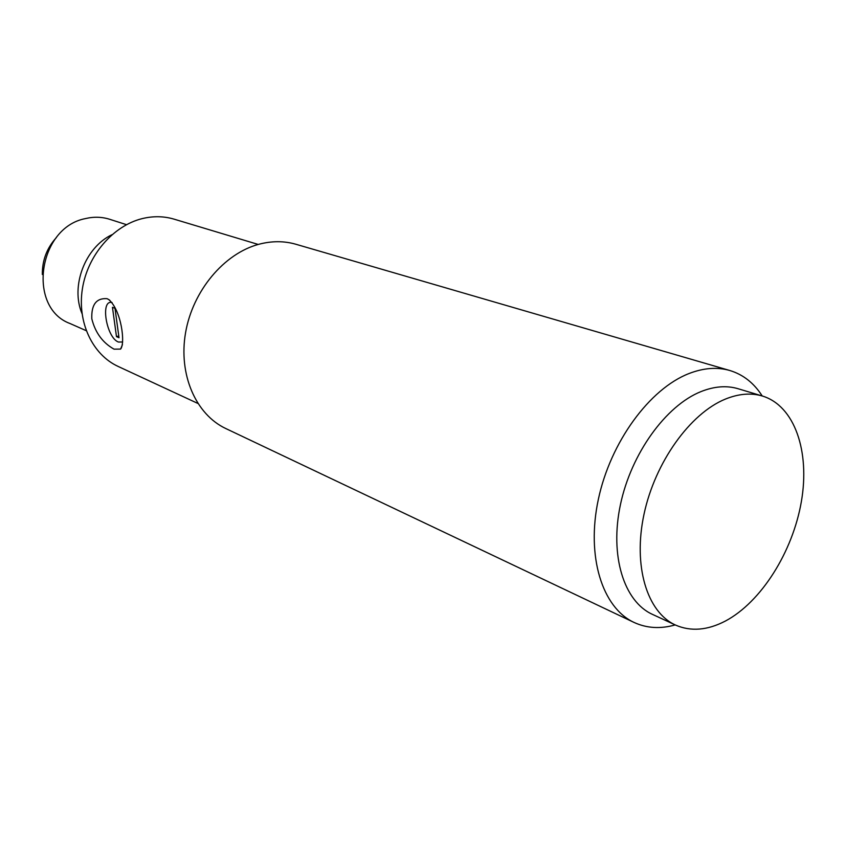 <?xml version="1.0" encoding="UTF-8"?>
<svg xmlns="http://www.w3.org/2000/svg" width="846" height="846" viewBox="0 0 846 846"><rect width="100%" height="100%" fill="white"/><g stroke="black" fill="none" stroke-linecap="round" stroke-linejoin="round"><path stroke-width="1.27" d="M725.403 621.038C761.252 601.992 792.702 551.867 801.352 501.657C810.098 451.478 794.68 405.89 762.489 396.055C751.068 392.66 738.664 393.697 725.265 399.143C690.082 413.504 655.079 462.254 644.039 514.104C632.85 565.974 647.031 612.187 675.446 625.035C690.801 631.729 707.446 630.397 725.403 621.038M762.489 396.055L738.124 388.737C726.693 385.332 714.299 386.294 700.943 391.613C665.855 405.636 631.19 453.541 620.435 504.628C609.532 555.748 623.914 601.453 652.382 614.333L675.446 625.035M762.225 395.981C753.955 383.048 743.158 374.556 729.834 370.506C717.228 366.868 703.597 367.894 688.93 373.572C649.58 388.822 610.495 442.098 598.365 499.277C586.067 556.478 602.246 607.724 634.066 622.445C646.714 628.271 660.43 629.096 675.203 624.919M634.066 622.445L225.84 428.562C195.912 414.572 178.284 374.63 185.56 332.753C192.708 290.876 223.979 253.62 258.686 244.314C271.629 240.867 284.034 240.846 295.899 244.261L729.834 370.506M258.22 244.452L174.128 219.167C163.838 216.111 153.168 215.931 142.096 218.638C113.036 225.819 87.582 255.355 82.39 288.846C77.081 322.337 92.574 354.728 118.154 366.445L197.795 403.405M86.207 330.68L70.07 323.542C26.935 307.775 38.112 227.521 85.425 218.596C93.79 216.597 101.89 216.83 109.705 219.294L126.509 224.676M42.342 274.506C42.184 260.335 46.868 248.015 56.396 237.536M81.999 313.549C70.366 286.202 85.118 247.402 111.979 234.691M107.03 298.67C96.328 297.94 91.252 304.655 91.812 318.815C95.238 332.615 102.641 342.725 114.02 349.155L120.597 349.091C125.536 343.317 121.401 310.271 108.711 299.526L107.03 298.67M112.095 302.582C100.008 299.082 106.3 337.649 118.419 342.038L122.67 341.985M114.993 308.335L112.455 307.299L116.484 336.634L119.011 337.734L114.993 308.335M116.484 336.634L118.768 335.968M109.843 300.341L108.711 299.526M122.437 344.639L120.597 349.091"/></g></svg>
